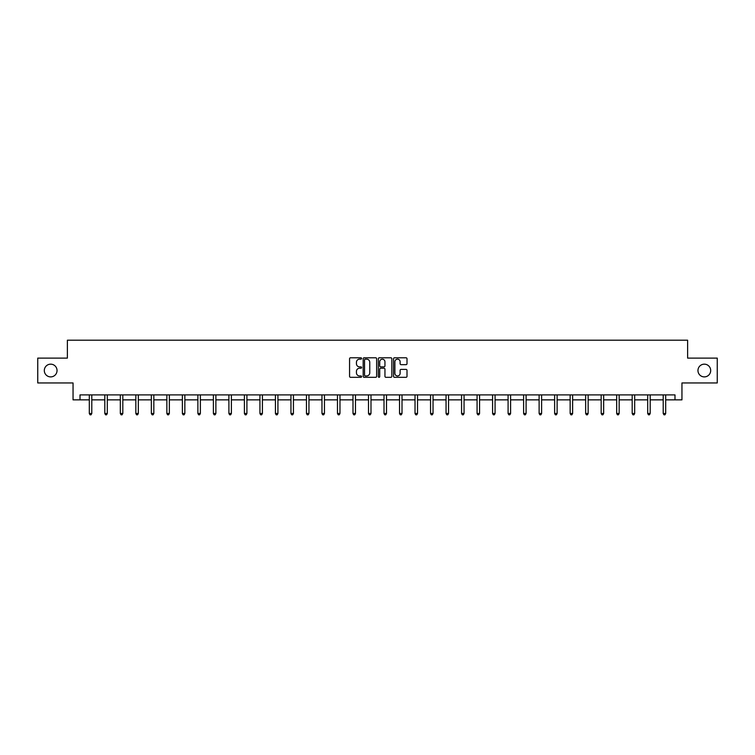 <?xml version="1.0" encoding="UTF-8"?>
<svg xmlns="http://www.w3.org/2000/svg" width="755" height="755" viewBox="0 0 755 755"><rect width="100%" height="100%" fill="white"/><g stroke="black" fill="none" stroke-linecap="round" stroke-linejoin="round"><path stroke-width="1.13" d="M361.588 358.474A0.679 0.679 0 0 0 360.909 357.785L350.537 357.785A0.972 0.972 0 0 0 349.565 358.767L349.565 376.33A0.972 0.972 0 0 0 350.537 377.311L360.909 377.311A0.679 0.679 0 0 0 361.588 376.622A0.679 0.679 0 0 0 360.909 375.943L359.569 375.943A3.124 3.124 0 0 1 356.445 372.819L356.445 371.356A3.124 3.124 0 0 1 359.569 368.232L360.909 368.232A0.679 0.679 0 0 0 361.588 367.543A0.679 0.679 0 0 0 360.909 366.864L359.569 366.864A3.124 3.124 0 0 1 356.445 363.74L356.445 362.277A3.124 3.124 0 0 1 359.569 359.154L360.909 359.154A0.679 0.679 0 0 0 361.588 358.474M697.96 370.526A6.361 6.361 0 0 0 704.321 376.896A6.361 6.361 0 0 0 710.691 370.526A6.361 6.361 0 0 0 704.321 364.165A6.361 6.361 0 0 0 697.96 370.526M44.309 370.526A6.361 6.361 0 0 0 50.679 376.896A6.361 6.361 0 0 0 57.04 370.526A6.361 6.361 0 0 0 50.679 364.165A6.361 6.361 0 0 0 44.309 370.526M406.02 364.665A0.972 0.972 0 0 0 407.002 363.693L407.002 358.767A0.972 0.972 0 0 0 406.02 357.785L394.506 357.785A0.972 0.972 0 0 0 393.534 358.767L393.534 376.33A0.972 0.972 0 0 0 394.506 377.311L406.02 377.311A0.972 0.972 0 0 0 407.002 376.33L407.002 370.375A0.972 0.972 0 0 0 406.02 369.403L401.094 369.403A0.972 0.972 0 0 0 400.122 370.375L400.122 373.329A2.614 2.614 0 0 1 397.507 375.943A2.614 2.614 0 0 1 394.893 373.329L394.893 361.768A2.614 2.614 0 0 1 397.507 359.154A2.614 2.614 0 0 1 400.122 361.768L400.122 363.693A0.972 0.972 0 0 0 401.094 364.665L406.02 364.665M80.011 399.857L80.011 394.893L674.989 394.893L674.989 399.857L681.954 399.857L681.954 382.955L717.25 382.955L717.25 358.106L687.616 358.106L687.616 340.203L67.384 340.203L67.384 358.106L37.75 358.106L37.75 382.955L73.046 382.955L73.046 399.857L89.307 399.857M376.651 358.767A0.972 0.972 0 0 0 375.669 357.785L364.155 357.785A0.972 0.972 0 0 0 363.174 358.767L363.174 376.33A0.972 0.972 0 0 0 364.155 377.311L375.669 377.311A0.972 0.972 0 0 0 376.651 376.33L376.651 358.767M379.331 357.785L390.845 357.785A0.972 0.972 0 0 1 391.826 358.767L391.826 376.33A0.972 0.972 0 0 1 390.845 377.311L385.918 377.311A0.972 0.972 0 0 1 384.946 376.33L384.946 369.204A0.972 0.972 0 0 0 383.965 368.232L380.699 368.232A0.972 0.972 0 0 0 379.718 369.204L379.718 376.622A0.679 0.679 0 0 1 379.038 377.311A0.679 0.679 0 0 1 378.349 376.622L378.349 358.767A0.972 0.972 0 0 1 379.331 357.785M91.789 399.857L104.813 399.857M107.304 399.857L120.328 399.857M122.81 399.857L135.834 399.857M138.325 399.857L151.349 399.857M153.831 399.857L166.855 399.857M169.346 399.857L182.37 399.857M184.852 399.857L197.886 399.857M200.368 399.857L213.391 399.857M215.873 399.857L228.907 399.857M231.389 399.857L244.412 399.857M246.904 399.857L259.928 399.857M262.41 399.857L275.433 399.857M277.925 399.857L290.949 399.857M293.431 399.857L306.454 399.857M308.946 399.857L321.97 399.857M324.452 399.857L337.476 399.857M339.967 399.857L352.991 399.857M355.473 399.857L368.506 399.857M370.988 399.857L384.012 399.857M386.494 399.857L399.527 399.857M402.009 399.857L415.033 399.857M417.524 399.857L430.548 399.857M433.03 399.857L446.054 399.857M448.545 399.857L461.569 399.857M464.051 399.857L477.075 399.857M479.567 399.857L492.59 399.857M495.072 399.857L508.096 399.857M510.588 399.857L523.611 399.857M526.093 399.857L539.127 399.857M541.609 399.857L554.632 399.857M557.115 399.857L570.148 399.857M572.63 399.857L585.653 399.857M588.145 399.857L601.169 399.857M603.651 399.857L616.675 399.857M619.166 399.857L632.19 399.857M634.672 399.857L647.696 399.857M650.187 399.857L663.211 399.857M665.693 399.857L674.989 399.857M365.231 359.154A0.679 0.679 0 0 0 364.542 359.833L364.542 375.254A0.679 0.679 0 0 0 365.231 375.943L366.647 375.943A3.124 3.124 0 0 0 369.761 372.819L369.761 362.277A3.124 3.124 0 0 0 366.647 359.154L365.231 359.154M384.946 361.815A2.614 2.614 0 0 0 382.332 359.201A2.614 2.614 0 0 0 379.718 361.815L379.718 365.892A0.972 0.972 0 0 0 380.699 366.864L383.965 366.864A0.972 0.972 0 0 0 384.946 365.892L384.946 361.815M91.921 394.893L91.865 395.035A0.991 0.991 0 0 0 91.789 395.403L91.789 413.504L89.307 413.504L89.307 395.403A0.991 0.991 0 0 0 89.232 395.035L89.175 394.893M91.789 413.504L91.044 414.797L90.053 414.797L89.307 413.504M107.427 394.893L107.37 395.035A0.991 0.991 0 0 0 107.304 395.403L107.304 413.504L104.813 413.504L104.813 395.403A0.991 0.991 0 0 0 104.747 395.035L104.681 394.893M107.304 413.504L106.559 414.797L105.558 414.797L104.813 413.504M122.942 394.893L122.886 395.035A0.991 0.991 0 0 0 122.81 395.403L122.81 413.504L120.328 413.504L120.328 395.403A0.991 0.991 0 0 0 120.253 395.035L120.196 394.893M122.81 413.504L122.065 414.797L121.074 414.797L120.328 413.504M138.458 394.893L138.391 395.035A0.991 0.991 0 0 0 138.325 395.403L138.325 413.504L135.834 413.504L135.834 395.403A0.991 0.991 0 0 0 135.768 395.035L135.702 394.893M138.325 413.504L137.58 414.797L136.579 414.797L135.834 413.504M153.963 394.893L153.907 395.035A0.991 0.991 0 0 0 153.831 395.403L153.831 413.504L151.349 413.504L151.349 395.403A0.991 0.991 0 0 0 151.274 395.035L151.217 394.893M153.831 413.504L153.086 414.797L152.095 414.797L151.349 413.504M169.479 394.893L169.413 395.035A0.991 0.991 0 0 0 169.346 395.403L169.346 413.504L166.855 413.504L166.855 395.403A0.991 0.991 0 0 0 166.789 395.035L166.732 394.893M169.346 413.504L168.601 414.797L167.601 414.797L166.855 413.504M184.984 394.893L184.928 395.035A0.991 0.991 0 0 0 184.852 395.403L184.852 413.504L182.37 413.504L182.37 395.403A0.991 0.991 0 0 0 182.295 395.035L182.238 394.893M184.852 413.504L184.107 414.797L183.116 414.797L182.37 413.504M200.5 394.893L200.443 395.035A0.991 0.991 0 0 0 200.368 395.403L200.368 413.504L197.886 413.504L197.886 395.403A0.991 0.991 0 0 0 197.81 395.035L197.753 394.893M200.368 413.504L199.622 414.797L198.631 414.797L197.886 413.504M216.005 394.893L215.949 395.035A0.991 0.991 0 0 0 215.873 395.403L215.873 413.504L213.391 413.504L213.391 395.403A0.991 0.991 0 0 0 213.316 395.035L213.259 394.893M215.873 413.504L215.128 414.797L214.137 414.797L213.391 413.504M231.521 394.893L231.464 395.035A0.991 0.991 0 0 0 231.389 395.403L231.389 413.504L228.907 413.504L228.907 395.403A0.991 0.991 0 0 0 228.831 395.035L228.774 394.893M231.389 413.504L230.643 414.797L229.652 414.797L228.907 413.504M247.027 394.893L246.97 395.035A0.991 0.991 0 0 0 246.904 395.403L246.904 413.504L244.412 413.504L244.412 395.403A0.991 0.991 0 0 0 244.346 395.035L244.28 394.893M246.904 413.504L246.158 414.797L245.158 414.797L244.412 413.504M262.542 394.893L262.485 395.035A0.991 0.991 0 0 0 262.41 395.403L262.41 413.504L259.928 413.504L259.928 395.403A0.991 0.991 0 0 0 259.852 395.035L259.795 394.893M262.41 413.504L261.664 414.797L260.673 414.797L259.928 413.504M278.048 394.893L277.991 395.035A0.991 0.991 0 0 0 277.925 395.403L277.925 413.504L275.433 413.504L275.433 395.403A0.991 0.991 0 0 0 275.367 395.035L275.301 394.893M277.925 413.504L277.179 414.797L276.179 414.797L275.433 413.504M293.563 394.893L293.506 395.035A0.991 0.991 0 0 0 293.431 395.403L293.431 413.504L290.949 413.504L290.949 395.403A0.991 0.991 0 0 0 290.873 395.035L290.817 394.893M293.431 413.504L292.685 414.797L291.694 414.797L290.949 413.504M309.078 394.893L309.012 395.035A0.991 0.991 0 0 0 308.946 395.403L308.946 413.504L306.454 413.504L306.454 395.403A0.991 0.991 0 0 0 306.388 395.035L306.332 394.893M308.946 413.504L308.2 414.797L307.2 414.797L306.454 413.504M324.584 394.893L324.527 395.035A0.991 0.991 0 0 0 324.452 395.403L324.452 413.504L321.97 413.504L321.97 395.403A0.991 0.991 0 0 0 321.894 395.035L321.838 394.893M324.452 413.504L323.706 414.797L322.715 414.797L321.97 413.504M340.099 394.893L340.033 395.035A0.991 0.991 0 0 0 339.967 395.403L339.967 413.504L337.476 413.504L337.476 395.403A0.991 0.991 0 0 0 337.409 395.035L337.353 394.893M339.967 413.504L339.221 414.797L338.221 414.797L337.476 413.504M355.605 394.893L355.548 395.035A0.991 0.991 0 0 0 355.473 395.403L355.473 413.504L352.991 413.504L352.991 395.403A0.991 0.991 0 0 0 352.915 395.035L352.859 394.893M355.473 413.504L354.727 414.797L353.736 414.797L352.991 413.504M371.12 394.893L371.064 395.035A0.991 0.991 0 0 0 370.988 395.403L370.988 413.504L368.506 413.504L368.506 395.403A0.991 0.991 0 0 0 368.431 395.035L368.374 394.893M370.988 413.504L370.243 414.797L369.252 414.797L368.506 413.504M386.626 394.893L386.569 395.035A0.991 0.991 0 0 0 386.494 395.403L386.494 413.504L384.012 413.504L384.012 395.403A0.991 0.991 0 0 0 383.936 395.035L383.88 394.893M386.494 413.504L385.748 414.797L384.757 414.797L384.012 413.504M402.141 394.893L402.085 395.035A0.991 0.991 0 0 0 402.009 395.403L402.009 413.504L399.527 413.504L399.527 395.403A0.991 0.991 0 0 0 399.452 395.035L399.395 394.893M402.009 413.504L401.264 414.797L400.273 414.797L399.527 413.504M417.647 394.893L417.591 395.035A0.991 0.991 0 0 0 417.524 395.403L417.524 413.504L415.033 413.504L415.033 395.403A0.991 0.991 0 0 0 414.967 395.035L414.901 394.893M417.524 413.504L416.779 414.797L415.779 414.797L415.033 413.504M433.162 394.893L433.106 395.035A0.991 0.991 0 0 0 433.03 395.403L433.03 413.504L430.548 413.504L430.548 395.403A0.991 0.991 0 0 0 430.473 395.035L430.416 394.893M433.03 413.504L432.285 414.797L431.294 414.797L430.548 413.504M448.668 394.893L448.612 395.035A0.991 0.991 0 0 0 448.545 395.403L448.545 413.504L446.054 413.504L446.054 395.403A0.991 0.991 0 0 0 445.988 395.035L445.922 394.893M448.545 413.504L447.8 414.797L446.8 414.797L446.054 413.504M464.183 394.893L464.127 395.035A0.991 0.991 0 0 0 464.051 395.403L464.051 413.504L461.569 413.504L461.569 395.403A0.991 0.991 0 0 0 461.494 395.035L461.437 394.893M464.051 413.504L463.306 414.797L462.315 414.797L461.569 413.504M479.699 394.893L479.633 395.035A0.991 0.991 0 0 0 479.567 395.403L479.567 413.504L477.075 413.504L477.075 395.403A0.991 0.991 0 0 0 477.009 395.035L476.952 394.893M479.567 413.504L478.821 414.797L477.821 414.797L477.075 413.504M495.204 394.893L495.148 395.035A0.991 0.991 0 0 0 495.072 395.403L495.072 413.504L492.59 413.504L492.59 395.403A0.991 0.991 0 0 0 492.515 395.035L492.458 394.893M495.072 413.504L494.327 414.797L493.336 414.797L492.59 413.504M510.72 394.893L510.654 395.035A0.991 0.991 0 0 0 510.588 395.403L510.588 413.504L508.096 413.504L508.096 395.403A0.991 0.991 0 0 0 508.03 395.035L507.973 394.893M510.588 413.504L509.842 414.797L508.842 414.797L508.096 413.504M526.226 394.893L526.169 395.035A0.991 0.991 0 0 0 526.093 395.403L526.093 413.504L523.611 413.504L523.611 395.403A0.991 0.991 0 0 0 523.536 395.035L523.479 394.893M526.093 413.504L525.348 414.797L524.357 414.797L523.611 413.504M541.741 394.893L541.684 395.035A0.991 0.991 0 0 0 541.609 395.403L541.609 413.504L539.127 413.504L539.127 395.403A0.991 0.991 0 0 0 539.051 395.035L538.995 394.893M541.609 413.504L540.863 414.797L539.872 414.797L539.127 413.504M557.247 394.893L557.19 395.035A0.991 0.991 0 0 0 557.115 395.403L557.115 413.504L554.632 413.504L554.632 395.403A0.991 0.991 0 0 0 554.557 395.035L554.5 394.893M557.115 413.504L556.369 414.797L555.378 414.797L554.632 413.504M572.762 394.893L572.705 395.035A0.991 0.991 0 0 0 572.63 395.403L572.63 413.504L570.148 413.504L570.148 395.403A0.991 0.991 0 0 0 570.072 395.035L570.016 394.893M572.63 413.504L571.884 414.797L570.893 414.797L570.148 413.504M588.268 394.893L588.211 395.035A0.991 0.991 0 0 0 588.145 395.403L588.145 413.504L585.653 413.504L585.653 395.403A0.991 0.991 0 0 0 585.587 395.035L585.521 394.893M588.145 413.504L587.399 414.797L586.399 414.797L585.653 413.504M603.783 394.893L603.726 395.035A0.991 0.991 0 0 0 603.651 395.403L603.651 413.504L601.169 413.504L601.169 395.403A0.991 0.991 0 0 0 601.093 395.035L601.037 394.893M603.651 413.504L602.905 414.797L601.914 414.797L601.169 413.504M619.298 394.893L619.232 395.035A0.991 0.991 0 0 0 619.166 395.403L619.166 413.504L616.675 413.504L616.675 395.403A0.991 0.991 0 0 0 616.609 395.035L616.542 394.893M619.166 413.504L618.42 414.797L617.42 414.797L616.675 413.504M634.804 394.893L634.747 395.035A0.991 0.991 0 0 0 634.672 395.403L634.672 413.504L632.19 413.504L632.19 395.403A0.991 0.991 0 0 0 632.114 395.035L632.058 394.893M634.672 413.504L633.926 414.797L632.935 414.797L632.19 413.504M650.319 394.893L650.253 395.035A0.991 0.991 0 0 0 650.187 395.403L650.187 413.504L647.696 413.504L647.696 395.403A0.991 0.991 0 0 0 647.63 395.035L647.573 394.893M650.187 413.504L649.442 414.797L648.441 414.797L647.696 413.504M665.825 394.893L665.768 395.035A0.991 0.991 0 0 0 665.693 395.403L665.693 413.504L663.211 413.504L663.211 395.403A0.991 0.991 0 0 0 663.135 395.035L663.079 394.893M665.693 413.504L664.947 414.797L663.956 414.797L663.211 413.504"/></g></svg>
